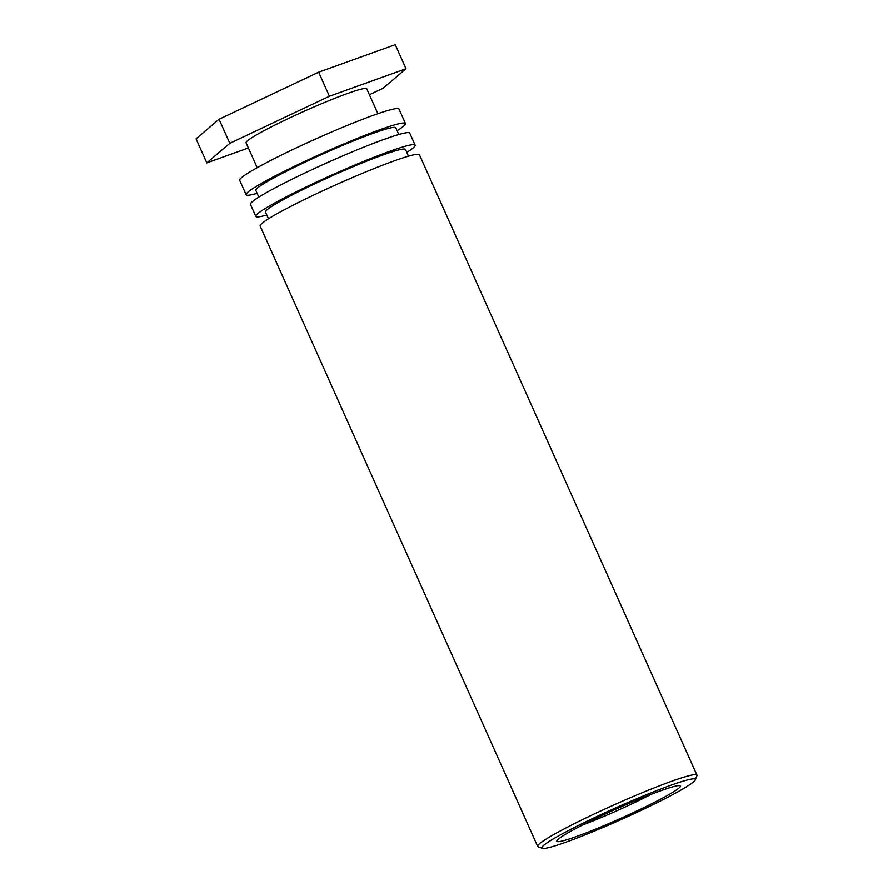 <?xml version="1.0" encoding="UTF-8"?>
<svg xmlns="http://www.w3.org/2000/svg" width="893" height="893" viewBox="0 0 893 893"><rect width="100%" height="100%" fill="white"/><g stroke="black" fill="none" stroke-linecap="round" stroke-linejoin="round"><path stroke-width="1.34" d="M562.177 833.928A84.076 6.452 -24.1 0 1 648.084 794.044A84.076 6.452 -24.1 0 1 695.312 779.89A84.076 6.452 -24.1 0 1 621.227 819.551A84.076 6.452 -24.1 0 1 542.263 848.35A84.076 6.452 -24.1 0 1 562.177 833.928M695.312 779.89L696.92 775.727A87.257 6.697 155.9 0 0 696.942 775.146A87.257 6.697 155.9 0 0 671.38 781.375A87.257 6.697 155.9 0 0 558.761 831.807A87.257 6.697 155.9 0 0 537.653 846.408A87.257 6.697 155.9 0 0 538.099 846.776L542.263 848.35M573.172 829.977A67.689 5.191 155.9 0 0 556.819 840.86A67.689 5.191 155.9 0 0 620.702 818.401A67.689 5.191 155.9 0 0 680.031 785.74A67.689 5.191 155.9 0 0 637.87 799.693A67.689 5.191 155.9 0 0 573.172 829.977M696.942 775.146L419.431 154.768A87.257 6.697 155.9 0 0 393.869 160.997A87.257 6.697 155.9 0 0 306.589 198.48A87.257 6.697 155.9 0 0 260.142 226.029L537.653 846.408M650.919 794.457A59.753 4.588 -24.1 0 1 582.716 824.965M268.492 218.785L265.489 212.076A76.675 5.883 -24.1 0 1 306.31 187.876A76.675 5.883 -24.1 0 1 383.008 154.936A76.675 5.883 -24.1 0 1 405.478 149.466L408.469 156.175M266.795 215.001A87.257 6.697 -24.1 0 1 255.833 216.396A87.257 6.697 -24.1 0 1 302.281 188.847A87.257 6.697 -24.1 0 1 389.56 151.363A87.257 6.697 -24.1 0 1 415.122 145.146A87.257 6.697 -24.1 0 1 406.773 152.379M415.122 145.146L409.742 133.113A87.257 6.697 155.9 0 0 384.18 139.33A87.257 6.697 155.9 0 0 296.9 176.825A87.257 6.697 155.9 0 0 250.453 204.363L255.833 216.396M258.803 197.13L255.8 190.421A76.675 5.883 -24.1 0 1 296.621 166.21A76.675 5.883 -24.1 0 1 373.319 133.269A76.675 5.883 -24.1 0 1 395.789 127.799L398.791 134.508M257.106 193.334A87.257 6.697 -24.1 0 1 246.144 194.741A87.257 6.697 -24.1 0 1 292.591 167.192A87.257 6.697 -24.1 0 1 379.871 129.708A87.257 6.697 -24.1 0 1 405.444 123.48A87.257 6.697 -24.1 0 1 397.084 130.724M405.444 123.48L398.981 109.046A87.257 6.697 155.9 0 0 373.408 115.275A87.257 6.697 155.9 0 0 286.14 152.759A87.257 6.697 155.9 0 0 239.681 180.308L246.144 194.741M257.206 167.672L246.077 142.791A66.104 5.068 -24.1 0 1 281.273 121.917A66.104 5.068 -24.1 0 1 347.388 93.519A66.104 5.068 -24.1 0 1 366.755 88.809L377.884 113.69M248.388 147.948L206.819 162.883L229.814 143.315L329.405 96.232L406.014 68.716L383.019 88.284L369.401 94.714M406.014 68.716L395.242 44.65L318.645 72.166L219.042 119.249L196.058 138.817L206.819 162.883M219.042 119.249L229.814 143.315M318.645 72.166L329.405 96.232"/></g></svg>
